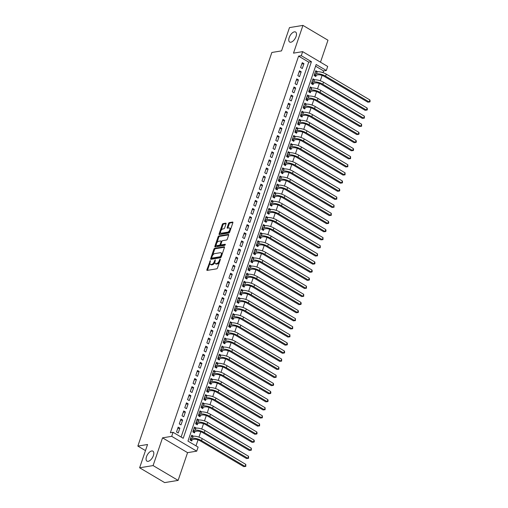 <?xml version="1.0" encoding="UTF-8"?>
<svg xmlns="http://www.w3.org/2000/svg" width="508" height="508" viewBox="0 0 508 508"><rect width="100%" height="100%" fill="white"/><g stroke="black" fill="none" stroke-linecap="round" stroke-linejoin="round"><path stroke-width="0.76" d="M210.337 260.623L206.902 269.685A0.889 0.444 -59.4 0 0 206.978 270.364A0.889 0.444 -59.4 0 0 207.162 270.396L216.681 268.834A0.889 0.444 -59.4 0 0 217.481 267.951L220.358 259.505L220.174 259.01L219.24 260.718A2.851 1.429 -59.4 0 1 216.687 263.544L215.894 263.671A2.851 1.429 -59.4 0 1 215.303 263.582A2.851 1.429 -59.4 0 1 215.068 261.404L215.259 259.817L214.325 261.525A2.851 1.429 -59.4 0 1 211.766 264.351L210.972 264.478A2.851 1.429 -59.4 0 1 210.388 264.389A2.851 1.429 -59.4 0 1 210.147 262.211L210.337 260.623M290.862 42.215A5.81 2.902 -59.4 0 0 295.656 37.497A5.81 2.902 -59.4 0 0 295.586 32.029A5.81 2.902 -59.4 0 0 294.392 31.852A5.81 2.902 -59.4 0 0 289.592 36.563A5.81 2.902 -59.4 0 0 289.668 42.031A5.81 2.902 -59.4 0 0 290.862 42.215M148.177 461.34A5.81 2.902 -59.4 0 0 152.978 456.622A5.81 2.902 -59.4 0 0 152.902 451.155A5.81 2.902 -59.4 0 0 151.708 450.971A5.81 2.902 -59.4 0 0 146.907 455.689A5.81 2.902 -59.4 0 0 146.983 461.156A5.81 2.902 -59.4 0 0 148.177 461.34M226.016 223.882A0.889 0.444 -59.4 0 0 225.939 223.203A0.889 0.444 -59.4 0 0 225.762 223.171L223.088 223.609A0.889 0.444 -59.4 0 0 222.288 224.492L219.094 233.871A0.889 0.444 -59.4 0 0 219.17 234.55A0.889 0.444 -59.4 0 0 219.354 234.582L228.873 233.02A0.889 0.444 -59.4 0 0 229.673 232.137L232.867 222.758A0.889 0.444 -59.4 0 0 232.791 222.079A0.889 0.444 -59.4 0 0 232.607 222.053L229.381 222.58A0.889 0.444 -59.4 0 0 228.581 223.463L227.216 227.476A0.889 0.444 -59.4 0 0 227.292 228.156A0.889 0.444 -59.4 0 0 227.476 228.181L229.07 227.921A2.381 1.194 -59.4 0 1 229.565 227.997A2.381 1.194 -59.4 0 1 229.591 230.238A2.381 1.194 -59.4 0 1 227.622 232.175L221.361 233.204A2.381 1.194 -59.4 0 1 220.866 233.128A2.381 1.194 -59.4 0 1 220.84 230.886A2.381 1.194 -59.4 0 1 222.809 228.949L223.85 228.778A0.889 0.444 -59.4 0 0 224.65 227.895L226.016 223.882M301.282 55.69L302.66 51.638L327.692 66.453L326.314 70.498L316.166 64.497L187.96 441.103L198.107 447.103L196.729 451.155L171.698 436.34L173.076 432.295L183.223 438.296L311.429 61.69L301.282 55.69L298.59 56.128L170.377 432.733L173.076 432.295M139.624 467.785L153.092 465.582L178.124 480.397L164.656 482.6L139.624 467.785L147.549 444.5L137.852 446.094L271.85 52.476L281.546 50.889L289.477 27.603L302.946 25.4L293.503 53.137L302.66 51.638M178.124 480.397L187.566 452.653L162.535 437.845L153.092 465.582M162.535 437.845L171.698 436.34M214.674 248.336A0.889 0.444 -59.4 0 0 213.874 249.218L210.68 258.597A0.889 0.444 -59.4 0 0 210.756 259.277A0.889 0.444 -59.4 0 0 210.934 259.302L220.453 257.746A0.889 0.444 -59.4 0 0 221.253 256.864L224.447 247.485A0.889 0.444 -59.4 0 0 224.371 246.805A0.889 0.444 -59.4 0 0 224.193 246.774L214.674 248.336L215.348 248.736A0.889 0.444 -59.4 0 0 214.547 249.619L212.554 255.486M214.884 246.234L218.078 236.855A0.889 0.444 -59.4 0 1 218.878 235.972L228.397 234.41A0.889 0.444 -59.4 0 1 228.581 234.442A0.889 0.444 -59.4 0 1 228.657 235.121L227.292 239.135A0.889 0.444 -59.4 0 1 226.492 240.017L222.631 240.652A0.889 0.444 -59.4 0 0 221.831 241.529L220.923 244.196A0.889 0.444 -59.4 0 0 220.999 244.875A0.889 0.444 -59.4 0 0 221.183 244.9L225.203 244.246L224.822 245.358L215.144 246.945A0.889 0.444 -59.4 0 1 214.96 246.913A0.889 0.444 -59.4 0 1 214.884 246.234L215.563 246.634L216.319 244.411M320.491 62.192L327.978 40.215L302.946 25.4M317.449 71.755L315.322 72.034M317.475 71.685L315.779 70.682L314.128 75.54L315.817 76.543L316.3 75.127M314.693 79.858L312.566 80.137M314.719 79.781L313.023 78.784L311.372 83.642L313.061 84.646L313.544 83.223M311.931 87.954L309.81 88.233M311.956 87.884L310.267 86.881L308.616 91.738L310.305 92.742L310.788 91.326M309.175 96.056L307.048 96.336M309.201 95.98L307.511 94.983L305.854 99.841L307.55 100.838L308.032 99.422M306.419 104.153L304.292 104.432M306.445 104.083L304.756 103.08L303.098 107.937L304.794 108.941L305.276 107.525M303.663 112.255L301.536 112.535M303.689 112.179L301.993 111.176L300.342 116.04L302.031 117.037L302.514 115.621M300.907 120.352L298.78 120.631M300.933 120.275L299.237 119.278L297.586 124.136L299.276 125.139L299.758 123.717M298.152 128.448L296.024 128.727M298.171 128.378L296.481 127.375L294.831 132.239L296.52 133.236L297.002 131.82M295.389 136.55L293.262 136.83M295.415 136.474L293.726 135.477L292.068 140.335L293.764 141.338L294.246 139.916M292.633 144.647L290.506 144.926M292.659 144.577L290.97 143.573L289.312 148.431L291.008 149.435L291.49 148.018M289.877 152.749L287.75 153.029M289.903 152.673L288.214 151.676L286.556 156.534L288.246 157.531L288.728 156.115M287.122 160.846L284.994 161.125M287.147 160.776L285.452 159.772L283.801 164.63L285.49 165.633L285.972 164.217M284.366 168.948L282.238 169.227M284.385 168.872L282.696 167.869L281.045 172.733L282.734 173.73L283.216 172.314M281.603 177.044L279.476 177.324M281.629 176.968L279.94 175.971L278.282 180.829L279.978 181.832L280.46 180.416M278.848 185.141L276.72 185.42M278.873 185.071L277.184 184.067L275.526 188.932L277.222 189.929L277.705 188.512M276.092 193.243L273.964 193.523M276.117 193.167L274.428 192.17L272.771 197.028L274.46 198.031L274.942 196.609M273.336 201.339L271.209 201.619M273.361 201.27L271.666 200.266L270.015 205.124L271.704 206.127L272.186 204.711M270.58 209.442L268.453 209.721M270.605 209.366L268.91 208.369L267.259 213.227L268.948 214.224L269.43 212.808M267.818 217.538L265.69 217.818M267.843 217.468L266.154 216.465L264.497 221.323L266.192 222.326L266.675 220.91M265.062 225.641L262.934 225.92M265.087 225.565L263.398 224.561L261.741 229.425L263.436 230.422L263.919 229.006M262.306 233.737L260.179 234.017M262.331 233.667L260.642 232.664L258.985 237.522L260.674 238.525L261.156 237.109M259.55 241.84L257.423 242.113M259.575 241.764L257.88 240.76L256.229 245.624L257.918 246.621L258.401 245.205M256.794 249.936L254.667 250.215M256.819 249.86L255.124 248.863L253.473 253.721L255.162 254.724L255.645 253.301M254.032 258.032L251.904 258.312M254.057 257.962L252.368 256.959L250.711 261.817L252.406 262.82L252.889 261.404M251.276 266.135L249.149 266.414M251.301 266.059L249.612 265.062L247.955 269.919L249.65 270.923L250.133 269.5M248.52 274.231L246.393 274.511M248.545 274.161L246.856 273.158L245.199 278.016L246.888 279.019L247.371 277.603M245.764 282.334L243.637 282.613M245.789 282.257L244.094 281.261L242.443 286.118L244.132 287.115L244.615 285.699M243.008 290.43L240.881 290.709M243.034 290.36L241.338 289.357L239.687 294.215L241.376 295.218L241.859 293.802M240.246 298.533L238.119 298.812M240.271 298.456L238.582 297.453L236.931 302.317L238.62 303.314L239.103 301.898M237.49 306.629L235.363 306.908M237.515 306.553L235.826 305.556L234.169 310.413L235.864 311.417L236.347 310.001M234.734 314.725L232.607 315.004M234.76 314.655L233.07 313.652L231.413 318.516L233.102 319.513L233.585 318.097M231.978 322.828L229.851 323.107M232.004 322.751L230.308 321.755L228.657 326.612L230.346 327.616L230.829 326.193M229.222 330.924L227.095 331.203M229.248 330.854L227.552 329.851L225.901 334.709L227.59 335.712L228.073 334.296M226.46 339.026L224.339 339.306M226.485 338.95L224.796 337.953L223.145 342.811L224.834 343.808L225.317 342.392M223.704 347.123L221.577 347.402M223.73 347.053L222.04 346.05L220.383 350.907L222.079 351.911L222.561 350.495M220.948 355.225L218.821 355.505M220.974 355.149L219.285 354.146L217.627 359.01L219.323 360.007L219.805 358.591M218.192 363.322L216.065 363.601M218.218 363.245L216.522 362.248L214.871 367.106L216.56 368.11L217.043 366.693M215.436 371.424L213.309 371.697M215.462 371.348L213.766 370.345L212.115 375.209L213.804 376.206L214.287 374.79M212.681 379.52L210.553 379.8M212.7 379.444L211.011 378.447L209.359 383.305L211.049 384.308L211.531 382.886M209.918 387.617L207.791 387.896M209.944 387.547L208.255 386.544L206.597 391.401L208.293 392.405L208.775 390.989M207.162 395.719L205.035 395.999M207.188 395.643L205.499 394.646L203.841 399.504L205.537 400.501L206.019 399.085M204.406 403.816L202.279 404.095M204.432 403.746L202.743 402.742L201.085 407.6L202.775 408.603L203.257 407.187M201.651 411.918L199.523 412.198M201.676 411.842L199.981 410.839L198.33 415.703L200.019 416.7L200.501 415.284M198.895 420.014L196.767 420.294M198.914 419.945L197.225 418.941L195.574 423.799L197.263 424.802L197.745 423.386M196.132 428.117L194.005 428.39M196.158 428.041L194.469 427.038L192.811 431.902L194.507 432.899L194.989 431.483M178.181 427.133L176.524 431.99L178.219 432.994L179.87 428.136L178.181 427.133M180.937 419.03L179.286 423.894L180.975 424.891L182.626 420.033L180.937 419.03M183.693 410.934L182.042 415.792L183.731 416.795L185.388 411.937L183.693 410.934M186.449 402.838L184.798 407.695L186.487 408.692L188.144 403.835L186.449 402.838M189.211 394.735L187.554 399.593L189.243 400.596L190.9 395.738L189.211 394.735M191.967 386.639L190.309 391.497L192.005 392.5L193.656 387.636L191.967 386.639M194.723 378.536L193.065 383.4L194.761 384.397L196.412 379.54L194.723 378.536M197.479 370.44L195.828 375.298L197.517 376.301L199.174 371.437L197.479 370.44M200.235 362.337L198.584 367.201L200.273 368.198L201.93 363.341L200.235 362.337M202.997 354.241L201.339 359.099L203.029 360.102L204.686 355.244L202.997 354.241M205.753 346.145L204.095 351.003L205.791 352L207.442 347.142L205.753 346.145M208.509 338.042L206.851 342.9L208.547 343.903L210.198 339.046L208.509 338.042M211.264 329.946L209.614 334.804L211.303 335.807L212.96 330.943L211.264 329.946M214.02 321.843L212.369 326.707L214.059 327.704L215.716 322.847L214.02 321.843M216.783 313.747L215.125 318.605L216.814 319.608L218.472 314.744L216.783 313.747M219.539 305.645L217.881 310.509L219.577 311.506L221.228 306.648L219.539 305.645M222.294 297.548L220.637 302.406L222.333 303.409L223.984 298.552L222.294 297.548M225.05 289.452L223.399 294.31L225.088 295.307L226.746 290.449L225.05 289.452M227.806 281.349L226.155 286.207L227.844 287.211L229.502 282.353L227.806 281.349M230.569 273.253L228.911 278.111L230.6 279.114L232.258 274.25L230.569 273.253M233.324 265.151L231.667 270.008L233.363 271.012L235.014 266.154L233.324 265.151M236.08 257.054L234.423 261.912L236.118 262.915L237.769 258.051L236.08 257.054M238.836 248.952L237.185 253.816L238.874 254.813L240.525 249.955L238.836 248.952M241.592 240.856L239.941 245.713L241.63 246.717L243.288 241.859L241.592 240.856M244.348 232.753L242.697 237.617L244.386 238.614L246.043 233.756L244.348 232.753M247.11 224.657L245.453 229.514L247.148 230.518L248.799 225.66L247.11 224.657M249.866 216.56L248.209 221.418L249.904 222.415L251.555 217.557L249.866 216.56M252.622 208.458L250.971 213.316L252.66 214.319L254.311 209.461L252.622 208.458M255.378 200.362L253.727 205.219L255.416 206.223L257.073 201.359L255.378 200.362M258.134 192.259L256.483 197.123L258.172 198.12L259.829 193.262L258.134 192.259M260.896 184.163L259.239 189.02L260.934 190.024L262.585 185.16L260.896 184.163M263.652 176.06L261.995 180.924L263.69 181.921L265.341 177.063L263.652 176.06M266.408 167.964L264.757 172.822L266.446 173.825L268.097 168.967L266.408 167.964M269.164 159.868L267.513 164.725L269.202 165.722L270.859 160.865L269.164 159.868M271.92 151.765L270.269 156.623L271.958 157.626L273.615 152.768L271.92 151.765M274.682 143.669L273.025 148.526L274.714 149.53L276.371 144.666L274.682 143.669M277.438 135.566L275.781 140.43L277.476 141.427L279.127 136.569L277.438 135.566M280.194 127.47L278.536 132.328L280.232 133.331L281.883 128.467L280.194 127.47M282.95 119.367L281.299 124.231L282.988 125.228L284.645 120.371L282.95 119.367M285.706 111.271L284.055 116.129L285.744 117.132L287.401 112.274L285.706 111.271M288.468 103.175L286.81 108.033L288.5 109.029L290.157 104.172L288.468 103.175M291.224 95.072L289.566 99.93L291.262 100.933L292.913 96.076L291.224 95.072M293.98 86.976L292.322 91.834L294.018 92.837L295.669 87.973L293.98 86.976M296.736 78.873L295.084 83.731L296.774 84.734L298.431 79.877L296.736 78.873M299.491 70.777L297.84 75.635L299.529 76.638L301.187 71.774L299.491 70.777M181.102 437.045L308.737 62.135L298.59 56.128M302.285 68.536L303.943 63.678L302.254 62.675L300.596 67.539L302.285 68.536M195.986 445.853L198.025 439.865M198.958 437.121L200.787 431.768M201.72 429.025L203.543 423.666M204.476 420.922L206.299 415.569M207.232 412.826L209.055 407.467M209.988 404.73L211.811 399.371M212.744 396.627L214.573 391.274M215.506 388.531L217.329 383.172M218.262 380.429L220.085 375.075M221.018 372.332L222.841 366.973M223.774 364.23L225.596 358.877M226.53 356.133L228.359 350.774M229.292 348.031L231.115 342.678M232.048 339.935L233.871 334.582M234.804 331.838L236.626 326.479M237.56 323.736L239.382 318.383M240.316 315.639L242.138 310.28M243.078 307.537L244.9 302.184M245.834 299.441L247.656 294.081M248.59 291.338L250.412 285.985M251.346 283.242L253.168 277.882M254.102 275.146L255.924 269.786M256.864 267.043L258.686 261.69M259.62 258.947L261.442 253.587M262.376 250.844L264.198 245.491M265.132 242.748L266.954 237.388M267.887 234.645L269.71 229.292M270.643 226.549L272.472 221.19M273.406 218.446L275.228 213.093M276.161 210.35L277.984 204.997M278.917 202.254L280.74 196.894M281.673 194.151L283.496 188.798M284.429 186.055L286.258 180.696M287.191 177.952L289.014 172.599M289.947 169.856L291.77 164.497M292.703 161.754L294.526 156.401M295.459 153.657L297.282 148.304M298.215 145.561L300.044 140.202M300.977 137.458L302.8 132.105M303.733 129.362L305.556 124.003M306.489 121.26L308.312 115.907M309.245 113.163L311.067 107.804M312.001 105.061L313.83 99.708M314.763 96.965L316.586 91.605M317.519 88.868L319.341 83.509M320.275 80.766L322.097 75.413M323.031 72.669L323.621 70.942L315.589 66.192M193.377 436.213L191.713 435.14L190.056 439.998L191.751 441.001L192.234 439.579M137.852 446.094L145.478 450.602M323.621 70.942L326.314 70.498M187.566 452.653L196.729 451.155M308.737 62.135L311.429 61.69M193.402 436.137L191.249 436.493M179.87 428.136L177.717 428.485M182.626 420.033L180.473 420.389M185.388 411.937L183.236 412.286M188.144 403.835L185.992 404.19M190.9 395.738L188.747 396.088M193.656 387.636L191.503 387.991M196.412 379.54L194.259 379.889M199.174 371.437L197.021 371.793M201.93 363.341L199.777 363.696M204.686 355.244L202.533 355.594M207.442 347.142L205.289 347.497M210.198 339.046L208.045 339.395M212.96 330.943L210.807 331.299M215.716 322.847L213.563 323.196M218.472 314.744L216.319 315.1M221.228 306.648L219.075 307.003M223.984 298.552L221.831 298.901M226.746 290.449L224.593 290.805M229.502 282.353L227.349 282.702M232.258 274.25L230.105 274.606M235.014 266.154L232.861 266.503M237.769 258.051L235.617 258.407M240.525 249.955L238.379 250.304M243.288 241.859L241.135 242.208M246.043 233.756L243.891 234.112M248.799 225.66L246.647 226.009M251.555 217.557L249.403 217.913M254.311 209.461L252.165 209.81M257.073 201.359L254.921 201.714M259.829 193.262L257.677 193.611M262.585 185.16L260.433 185.515M265.341 177.063L263.188 177.419M268.097 168.967L265.944 169.316M270.859 160.865L268.707 161.22M273.615 152.768L271.462 153.118M276.371 144.666L274.218 145.021M279.127 136.569L276.974 136.919M281.883 128.467L279.73 128.822M284.645 120.371L282.492 120.726M287.401 112.274L285.248 112.624M290.157 104.172L288.004 104.527M292.913 96.076L290.76 96.425M295.669 87.973L293.516 88.328M298.431 79.877L296.278 80.226M301.187 71.774L299.034 72.13M303.943 63.678L301.79 64.027M210.388 264.389L211.061 264.789A2.851 1.429 -59.4 0 0 211.652 264.878L210.972 264.478M214.871 262.274A2.851 1.429 -59.4 0 1 212.446 264.751L211.652 264.878M215.303 263.582L215.983 263.982A2.851 1.429 -59.4 0 0 216.567 264.071L215.894 263.671M219.475 262.084A2.851 1.429 -59.4 0 1 217.361 263.944L216.567 264.071M209.944 263.131L207.581 270.085A0.889 0.444 -59.4 0 0 207.524 270.339M224.504 247.231L215.348 248.736M211.696 257.994L211.353 258.997A0.889 0.444 -59.4 0 0 211.296 259.245M211.715 257.6L211.899 258.096L220.25 256.731L221.202 254.959A2.851 1.429 -59.4 0 0 220.967 252.781A2.851 1.429 -59.4 0 0 220.377 252.692L214.668 253.625A2.851 1.429 -59.4 0 0 212.109 256.445L211.715 257.6M212.369 258.375L211.899 258.096M221.228 256.946L212.573 258.496M222.085 254.438A2.851 1.429 -59.4 0 0 221.64 253.181L220.967 252.781M216.84 242.888L218.757 237.255L218.078 236.855M228.714 234.874L219.558 236.372A0.889 0.444 -59.4 0 0 218.757 237.255M221.564 245.129A0.889 0.444 -59.4 0 0 221.679 245.275A0.889 0.444 -59.4 0 0 221.856 245.3L225.387 244.723M218.624 241.306A2.381 1.194 -59.4 0 0 216.656 243.243A2.381 1.194 -59.4 0 0 216.687 245.485A2.381 1.194 -59.4 0 0 217.176 245.561L219.386 245.199A0.889 0.444 -59.4 0 0 220.186 244.316L221.088 241.656A0.889 0.444 -59.4 0 0 221.018 240.97A0.889 0.444 -59.4 0 0 220.834 240.944L218.624 241.306M216.687 245.485L217.361 245.885A2.381 1.194 -59.4 0 0 217.856 245.961L217.176 245.561M220.872 244.678L220.859 244.716A0.889 0.444 -59.4 0 1 220.059 245.599L217.856 245.961M221.818 241.567A0.889 0.444 -59.4 0 0 221.691 241.37L221.018 240.97M220.866 233.128L221.545 233.528A2.381 1.194 -59.4 0 0 222.034 233.604L221.361 233.204M230.029 231.096A2.381 1.194 -59.4 0 1 228.302 232.575L222.034 233.604M230.613 229.381A2.381 1.194 -59.4 0 0 230.238 228.397L229.565 227.997M232.924 222.51L230.061 222.98A0.889 0.444 -59.4 0 0 229.26 223.863L227.889 227.876A0.889 0.444 -59.4 0 0 227.832 228.124M220.497 232.143L219.774 234.271A0.889 0.444 -59.4 0 0 219.716 234.525M226.073 223.634L223.768 224.009A0.889 0.444 -59.4 0 0 222.968 224.892L221.082 230.429M190.424 438.925L191.687 439.668L194.088 439.28A4.54 1.518 18.8 0 1 200.165 440.836L243.77 466.636L245.116 466.42L201.511 440.62A6.807 2.273 -161.2 0 0 192.399 438.277L190.538 438.582M191.687 439.668L190.64 440.341M245.809 464.395L245.802 466.395L245.116 466.42L245.809 464.395L202.203 438.595A6.807 2.273 -161.2 0 0 193.084 436.251L191.23 436.556M245.802 466.395L243.77 466.636M193.18 430.822L194.443 431.571L196.844 431.178A4.54 1.518 18.8 0 1 202.921 432.74L246.526 458.54L247.872 458.318L204.267 432.518A6.807 2.273 -161.2 0 0 195.155 430.174L193.294 430.479M194.443 431.571L193.396 432.245M248.564 456.292L248.558 458.299L247.872 458.318L248.564 456.292L204.959 430.492A6.807 2.273 -161.2 0 0 195.847 428.155L193.986 428.46M248.558 458.299L246.526 458.54M195.936 422.726L197.206 423.475L199.606 423.081A4.54 1.518 18.8 0 1 205.683 424.637L249.282 450.444L250.628 450.221L207.029 424.421A6.807 2.273 -161.2 0 0 197.91 422.078L196.056 422.383M197.206 423.475L196.151 424.142M251.32 448.196L251.314 450.202L250.628 450.221L251.32 448.196L207.715 422.396A6.807 2.273 -161.2 0 0 198.603 420.053L196.742 420.357M251.314 450.202L249.282 450.444M198.698 414.623L199.962 415.373L202.362 414.979A4.54 1.518 18.8 0 1 208.439 416.541L252.044 442.341L253.39 442.119L209.785 416.319A6.807 2.273 -161.2 0 0 200.666 413.982L198.812 414.287M199.962 415.373L198.907 416.046M254.076 440.099L254.349 441.293L254.07 442.1L253.39 442.119L254.076 440.099L210.471 414.293A6.807 2.273 -161.2 0 0 201.359 411.956L199.498 412.261M254.07 442.1L252.044 442.341M201.454 406.527L202.717 407.276L205.118 406.883A4.54 1.518 18.8 0 1 211.195 408.445L254.8 434.245L256.146 434.022L212.541 408.222A6.807 2.273 -161.2 0 0 203.429 405.879L201.568 406.184M202.717 407.276L201.663 407.943M256.832 431.997L257.105 433.191L256.826 434.003L256.146 434.022L256.832 431.997L213.233 406.197A6.807 2.273 -161.2 0 0 204.114 403.854L202.26 404.158M256.826 434.003L254.8 434.245M204.21 398.424L205.473 399.174L207.874 398.78A4.54 1.518 18.8 0 1 213.951 400.342L257.556 426.142L258.902 425.926L215.297 400.12A6.807 2.273 -161.2 0 0 206.184 397.783L204.324 398.088M205.473 399.174L204.426 399.847M259.594 423.901L259.588 425.901L258.902 425.926L259.594 423.901L215.989 398.094A6.807 2.273 -161.2 0 0 206.87 395.757L205.016 396.062M259.588 425.901L257.556 426.142M206.966 390.328L208.229 391.077L210.63 390.684A4.54 1.518 18.8 0 1 216.706 392.246L260.312 418.046L261.658 417.824L218.053 392.024A6.807 2.273 -161.2 0 0 208.94 389.68L207.08 389.985M208.229 391.077L207.181 391.751M262.35 415.798L262.344 417.805L261.658 417.824L262.35 415.798L218.745 389.998A6.807 2.273 -161.2 0 0 209.633 387.655L207.772 387.96M262.344 417.805L260.312 418.046M209.721 382.226L210.991 382.975L213.392 382.581A4.54 1.518 18.8 0 1 219.469 384.143L263.068 409.943L264.414 409.727L220.815 383.921A6.807 2.273 -161.2 0 0 211.696 381.584L209.842 381.889M210.991 382.975L209.937 383.648M265.106 407.702L265.1 409.702L264.414 409.727L265.106 407.702L221.501 381.902A6.807 2.273 -161.2 0 0 212.388 379.559L210.528 379.863M265.1 409.702L263.068 409.943M212.477 374.129L213.747 374.879L216.148 374.485A4.54 1.518 18.8 0 1 222.225 376.047L265.83 401.847L267.176 401.625L223.571 375.825A6.807 2.273 -161.2 0 0 214.452 373.482L212.598 373.786M213.747 374.879L212.693 375.552M267.862 399.599L268.135 400.793L267.856 401.606L267.176 401.625L267.862 399.599L224.257 373.799A6.807 2.273 -161.2 0 0 215.144 371.462L213.284 371.767M267.856 401.606L265.83 401.847M215.24 366.033L216.503 366.782L218.904 366.389A4.54 1.518 18.8 0 1 224.981 367.944L268.586 393.751L269.932 393.529L226.327 367.728A6.807 2.273 -161.2 0 0 217.214 365.385L215.354 365.69M216.503 366.782L215.449 367.449M270.618 391.503L270.891 392.697L270.612 393.503L269.932 393.529L270.618 391.503L227.019 365.703A6.807 2.273 -161.2 0 0 217.9 363.36L216.04 363.665M270.612 393.503L268.586 393.751M217.996 357.93L219.259 358.68L221.659 358.286A4.54 1.518 18.8 0 1 227.736 359.848L271.342 385.648L272.688 385.426L229.083 359.626A6.807 2.273 -161.2 0 0 219.97 357.289L218.11 357.594M219.259 358.68L218.211 359.353M273.38 383.4L273.647 384.6L273.368 385.407L272.688 385.426L273.38 383.4L229.775 357.6A6.807 2.273 -161.2 0 0 220.656 355.263L218.802 355.568M273.368 385.407L271.342 385.648M220.751 349.834L222.015 350.584L224.415 350.19A4.54 1.518 18.8 0 1 230.492 351.746L274.098 377.552L275.444 377.33L231.839 351.53A6.807 2.273 -161.2 0 0 222.726 349.186L220.866 349.491M222.015 350.584L220.967 351.25M276.136 375.304L276.13 377.311L275.444 377.33L276.136 375.304L232.531 349.504A6.807 2.273 -161.2 0 0 223.418 347.161L221.558 347.466M276.13 377.311L274.098 377.552M223.507 341.732L224.777 342.481L227.178 342.087A4.54 1.518 18.8 0 1 233.255 343.649L276.854 369.449L278.2 369.227L234.601 343.427A6.807 2.273 -161.2 0 0 225.482 341.09L223.628 341.395M224.777 342.481L223.723 343.154M278.892 367.208L278.886 369.208L278.2 369.227L278.892 367.208L235.287 341.401A6.807 2.273 -161.2 0 0 226.174 339.065L224.314 339.369M278.886 369.208L276.854 369.449M226.263 333.635L227.533 334.385L229.934 333.991A4.54 1.518 18.8 0 1 236.01 335.553L279.616 361.353L280.962 361.131L237.357 335.331A6.807 2.273 -161.2 0 0 228.238 332.988L226.384 333.292M227.533 334.385L226.479 335.058M281.648 359.105L281.642 361.112L280.962 361.131L281.648 359.105L238.042 333.305A6.807 2.273 -161.2 0 0 228.93 330.962L227.07 331.267M281.642 361.112L279.616 361.353M229.025 325.533L230.289 326.282L232.689 325.888A4.54 1.518 18.8 0 1 238.766 327.45L282.372 353.25L283.718 353.035L240.113 327.228A6.807 2.273 -161.2 0 0 231 324.891L229.14 325.196M230.289 326.282L229.235 326.955M284.404 351.009L284.677 352.203L284.397 353.009L283.718 353.035L284.404 351.009L240.805 325.209A6.807 2.273 -161.2 0 0 231.686 322.866L229.826 323.171M284.397 353.009L282.372 353.25M231.781 317.436L233.045 318.186L235.445 317.792A4.54 1.518 18.8 0 1 241.522 319.354L285.128 345.154L286.474 344.932L242.868 319.132A6.807 2.273 -161.2 0 0 233.756 316.789L231.896 317.094M233.045 318.186L231.997 318.859M287.166 342.906L287.433 344.1L287.153 344.913L286.474 344.932L287.166 342.906L243.561 317.106A6.807 2.273 -161.2 0 0 234.442 314.769L232.588 315.068M287.153 344.913L285.128 345.154M234.537 309.34L235.801 310.083L238.201 309.696A4.54 1.518 18.8 0 1 244.278 311.252L287.884 337.052L289.23 336.836L245.624 311.036A6.807 2.273 -161.2 0 0 236.512 308.693L234.652 308.997M235.801 310.083L234.753 310.756M289.922 334.81L289.916 336.81L289.23 336.836L289.922 334.81L246.316 309.01A6.807 2.273 -161.2 0 0 237.204 306.667L235.344 306.972M289.916 336.81L287.884 337.052M237.293 301.238L238.557 301.987L240.963 301.593A4.54 1.518 18.8 0 1 247.034 303.155L290.639 328.955L291.986 328.733L248.387 302.933A6.807 2.273 -161.2 0 0 239.268 300.596L237.407 300.895M238.557 301.987L237.509 302.66M292.678 326.707L292.671 328.714L291.986 328.733L292.678 326.707L249.072 300.907A6.807 2.273 -161.2 0 0 239.96 298.571L238.1 298.875M292.671 328.714L290.639 328.955M240.049 293.141L241.319 293.891L243.719 293.497A4.54 1.518 18.8 0 1 249.796 295.053L293.395 320.859L294.748 320.637L251.143 294.837A6.807 2.273 -161.2 0 0 242.024 292.494L240.17 292.799M241.319 293.891L240.265 294.557M295.434 318.611L295.427 320.618L294.748 320.637L295.434 318.611L251.828 292.811A6.807 2.273 -161.2 0 0 242.716 290.468L240.856 290.773M295.427 320.618L293.395 320.859M242.811 285.039L244.075 285.788L246.475 285.394A4.54 1.518 18.8 0 1 252.552 286.957L296.158 312.757L297.504 312.534L253.898 286.734A6.807 2.273 -161.2 0 0 244.786 284.397L242.926 284.702M244.075 285.788L243.021 286.461M298.19 310.515L298.463 311.709L298.183 312.515L297.504 312.534L298.19 310.515L254.591 284.709A6.807 2.273 -161.2 0 0 245.472 282.372L243.611 282.677M298.183 312.515L296.158 312.757M245.567 276.943L246.831 277.692L249.231 277.298A4.54 1.518 18.8 0 1 255.308 278.86L298.914 304.66L300.26 304.438L256.654 278.638A6.807 2.273 -161.2 0 0 247.542 276.295L245.681 276.6M246.831 277.692L245.783 278.359M300.952 302.412L301.219 303.606L300.939 304.419L300.26 304.438L300.952 302.412L257.346 276.612A6.807 2.273 -161.2 0 0 248.228 274.269L246.374 274.574M300.939 304.419L298.914 304.66M248.323 268.84L249.587 269.589L251.987 269.196A4.54 1.518 18.8 0 1 258.064 270.758L301.669 296.558L303.016 296.342L259.41 270.535A6.807 2.273 -161.2 0 0 250.298 268.199L248.437 268.503M249.587 269.589L248.539 270.262M303.708 294.316L303.701 296.316L303.016 296.342L303.708 294.316L260.102 268.516A6.807 2.273 -161.2 0 0 250.99 266.173L249.13 266.478M303.701 296.316L301.669 296.558M251.079 260.744L252.343 261.493L254.749 261.099A4.54 1.518 18.8 0 1 260.82 262.661L304.425 288.461L305.772 288.239L262.172 262.439A6.807 2.273 -161.2 0 0 253.054 260.096L251.193 260.401M252.343 261.493L251.295 262.166M306.464 286.214L306.457 288.22L305.772 288.239L306.464 286.214L262.858 260.413A6.807 2.273 -161.2 0 0 253.746 258.07L251.885 258.375M306.457 288.22L304.425 288.461M253.835 252.647L255.105 253.39L257.505 253.003A4.54 1.518 18.8 0 1 263.582 254.559L307.181 280.359L308.534 280.143L264.928 254.337A6.807 2.273 -161.2 0 0 255.81 252L253.956 252.305M255.105 253.39L254.051 254.064M309.22 278.117L309.486 279.311L309.213 280.118L308.534 280.143L309.22 278.117L265.614 252.317A6.807 2.273 -161.2 0 0 256.502 249.974L254.641 250.279M309.213 280.118L307.181 280.359M256.597 244.545L257.861 245.294L260.261 244.9A4.54 1.518 18.8 0 1 266.338 246.463L309.944 272.263L311.29 272.04L267.684 246.24A6.807 2.273 -161.2 0 0 258.572 243.897L256.711 244.202M257.861 245.294L256.807 245.967M311.976 270.015L312.249 271.209L311.969 272.021L311.29 272.04L311.976 270.015L268.376 244.215A6.807 2.273 -161.2 0 0 259.258 241.878L257.397 242.183M311.969 272.021L309.944 272.263M259.353 236.449L260.617 237.198L263.017 236.804A4.54 1.518 18.8 0 1 269.094 238.36L312.699 264.166L314.046 263.944L270.44 238.144A6.807 2.273 -161.2 0 0 261.328 235.801L259.467 236.106M260.617 237.198L259.569 237.865M314.731 261.918L315.004 263.112L314.725 263.925L314.046 263.944L314.731 261.918L271.132 236.118A6.807 2.273 -161.2 0 0 262.014 233.775L260.159 234.08M314.725 263.925L312.699 264.166M262.109 228.346L263.373 229.095L265.773 228.702A4.54 1.518 18.8 0 1 271.85 230.264L315.455 256.064L316.801 255.841L273.196 230.041A6.807 2.273 -161.2 0 0 264.084 227.705L262.223 228.009M263.373 229.095L262.325 229.768M317.494 253.822L317.487 255.822L316.801 255.841L317.494 253.822L273.888 228.016A6.807 2.273 -161.2 0 0 264.77 225.679L262.915 225.984M317.487 255.822L315.455 256.064M264.865 220.25L266.129 220.999L268.535 220.605A4.54 1.518 18.8 0 1 274.606 222.161L318.211 247.968L319.557 247.745L275.958 221.945A6.807 2.273 -161.2 0 0 266.84 219.602L264.979 219.907M266.129 220.999L265.081 221.666M320.25 245.72L320.243 247.726L319.557 247.745L320.25 245.72L276.644 219.92A6.807 2.273 -161.2 0 0 267.532 217.576L265.671 217.881M320.243 247.726L318.211 247.968M267.621 212.147L268.891 212.896L271.291 212.503A4.54 1.518 18.8 0 1 277.368 214.065L320.967 239.865L322.32 239.643L278.714 213.843A6.807 2.273 -161.2 0 0 269.596 211.506L267.741 211.811M268.891 212.896L267.837 213.57M323.005 237.623L322.999 239.624L322.32 239.643L323.005 237.623L279.4 211.817A6.807 2.273 -161.2 0 0 270.288 209.48L268.427 209.785M322.999 239.624L320.967 239.865M270.383 204.051L271.647 204.8L274.047 204.406A4.54 1.518 18.8 0 1 280.124 205.969L323.729 231.769L325.076 231.546L281.47 205.746A6.807 2.273 -161.2 0 0 272.358 203.403L270.497 203.708M271.647 204.8L270.593 205.473M325.761 229.521L326.034 230.715L325.755 231.527L325.076 231.546L325.761 229.521L282.156 203.721A6.807 2.273 -161.2 0 0 273.044 201.378L271.183 201.682M325.755 231.527L323.729 231.769M273.139 195.948L274.403 196.698L276.803 196.304A4.54 1.518 18.8 0 1 282.88 197.866L326.485 223.666L327.831 223.45L284.226 197.644A6.807 2.273 -161.2 0 0 275.114 195.307L273.253 195.612M274.403 196.698L273.355 197.371M328.517 221.424L328.79 222.618L328.511 223.425L327.831 223.45L328.517 221.424L284.918 195.624A6.807 2.273 -161.2 0 0 275.8 193.281L273.945 193.586M328.511 223.425L326.485 223.666M275.895 187.852L277.158 188.601L279.559 188.208A4.54 1.518 18.8 0 1 285.636 189.77L329.241 215.57L330.587 215.348L286.982 189.548A6.807 2.273 -161.2 0 0 277.87 187.204L276.009 187.509M277.158 188.601L276.111 189.274M331.28 213.322L331.273 215.329L330.587 215.348L331.28 213.322L287.674 187.522A6.807 2.273 -161.2 0 0 278.555 185.185L276.701 185.49M331.273 215.329L329.241 215.57M278.651 179.756L279.914 180.505L282.315 180.111A4.54 1.518 18.8 0 1 288.392 181.667L331.997 207.467L333.343 207.251L289.744 181.451A6.807 2.273 -161.2 0 0 280.626 179.108L278.765 179.413M279.914 180.505L278.867 181.172M334.035 205.226L334.029 207.226L333.343 207.251L334.035 205.226L290.43 179.426A6.807 2.273 -161.2 0 0 281.318 177.082L279.457 177.387M334.029 207.226L331.997 207.467M281.407 171.653L282.677 172.403L285.077 172.009A4.54 1.518 18.8 0 1 291.154 173.571L334.753 199.371L336.099 199.149L292.5 173.349A6.807 2.273 -161.2 0 0 283.381 171.012L281.527 171.31M282.677 172.403L281.623 173.076M336.791 197.123L336.785 199.13L336.099 199.149L336.791 197.123L293.186 171.323A6.807 2.273 -161.2 0 0 284.074 168.986L282.213 169.291M336.785 199.13L334.753 199.371M284.169 163.557L285.433 164.306L287.833 163.913A4.54 1.518 18.8 0 1 293.91 165.468L337.515 191.275L338.861 191.052L295.256 165.252A6.807 2.273 -161.2 0 0 286.137 162.909L284.283 163.214M285.433 164.306L284.378 164.973M339.547 189.027L339.82 190.221L339.541 191.033L338.861 191.052L339.547 189.027L295.942 163.227A6.807 2.273 -161.2 0 0 286.829 160.884L284.969 161.188M339.541 191.033L337.515 191.275M286.925 155.454L288.188 156.204L290.589 155.81A4.54 1.518 18.8 0 1 296.666 157.372L340.271 183.172L341.617 182.95L298.012 157.15A6.807 2.273 -161.2 0 0 288.9 154.813L287.039 155.118M288.188 156.204L287.141 156.877M342.303 180.931L342.576 182.124L342.297 182.931L341.617 182.95L342.303 180.931L298.704 155.124A6.807 2.273 -161.2 0 0 289.585 152.787L287.731 153.092M342.297 182.931L340.271 183.172M289.681 147.358L290.944 148.107L293.345 147.714A4.54 1.518 18.8 0 1 299.422 149.276L343.027 175.076L344.373 174.854L300.768 149.054A6.807 2.273 -161.2 0 0 291.656 146.71L289.795 147.015M290.944 148.107L289.897 148.781M345.065 172.828L345.059 174.835L344.373 174.854L345.065 172.828L301.46 147.028A6.807 2.273 -161.2 0 0 292.341 144.685L290.487 144.99M345.059 174.835L343.027 175.076M292.437 139.256L293.7 140.005L296.101 139.611A4.54 1.518 18.8 0 1 302.177 141.173L345.783 166.973L347.129 166.757L303.524 140.951A6.807 2.273 -161.2 0 0 294.411 138.614L292.551 138.919M293.7 140.005L292.652 140.678M347.821 164.732L347.815 166.732L347.129 166.757L347.821 164.732L304.216 138.932A6.807 2.273 -161.2 0 0 295.104 136.589L293.243 136.893M347.815 166.732L345.783 166.973M295.192 131.159L296.462 131.909L298.863 131.515A4.54 1.518 18.8 0 1 304.94 133.077L348.539 158.877L349.885 158.655L306.286 132.855A6.807 2.273 -161.2 0 0 297.167 130.512L295.313 130.816M296.462 131.909L295.408 132.582M350.577 156.629L350.571 158.636L349.885 158.655L350.577 156.629L306.972 130.829A6.807 2.273 -161.2 0 0 297.859 128.492L295.999 128.791M350.571 158.636L348.539 158.877M297.948 123.063L299.218 123.806L301.619 123.419A4.54 1.518 18.8 0 1 307.696 124.974L351.301 150.774L352.647 150.559L309.042 124.758A6.807 2.273 -161.2 0 0 299.923 122.415L298.069 122.72M299.218 123.806L298.164 124.479M353.333 148.533L353.606 149.727L353.327 150.533L352.647 150.559L353.333 148.533L309.728 122.733A6.807 2.273 -161.2 0 0 300.615 120.39L298.755 120.694M353.327 150.533L351.301 150.774M300.711 114.96L301.974 115.71L304.375 115.316A4.54 1.518 18.8 0 1 310.452 116.878L354.057 142.678L355.403 142.456L311.798 116.656A6.807 2.273 -161.2 0 0 302.685 114.313L300.825 114.618M301.974 115.71L300.92 116.383M356.089 140.43L356.362 141.624L356.083 142.437L355.403 142.456L356.089 140.43L312.49 114.63A6.807 2.273 -161.2 0 0 303.371 112.293L301.517 112.598M356.083 142.437L354.057 142.678M303.466 106.864L304.73 107.613L307.13 107.22A4.54 1.518 18.8 0 1 313.207 108.776L356.813 134.582L358.159 134.36L314.554 108.56A6.807 2.273 -161.2 0 0 305.441 106.216L303.581 106.521M304.73 107.613L303.682 108.28M358.851 132.334L359.118 133.528L358.839 134.341L358.159 134.36L358.851 132.334L315.246 106.534A6.807 2.273 -161.2 0 0 306.127 104.191L304.273 104.496M358.839 134.341L356.813 134.582M306.222 98.762L307.486 99.511L309.886 99.117A4.54 1.518 18.8 0 1 315.963 100.679L359.569 126.479L360.915 126.257L317.31 100.457A6.807 2.273 -161.2 0 0 308.197 98.12L306.337 98.425M307.486 99.511L306.438 100.184M361.607 124.238L361.601 126.238L360.915 126.257L361.607 124.238L318.002 98.431A6.807 2.273 -161.2 0 0 308.889 96.095L307.029 96.399M361.601 126.238L359.569 126.479M308.978 90.665L310.248 91.415L312.649 91.021A4.54 1.518 18.8 0 1 318.726 92.583L362.325 118.383L363.671 118.161L320.072 92.361A6.807 2.273 -161.2 0 0 310.953 90.018L309.099 90.322M310.248 91.415L309.194 92.081M364.363 116.135L364.357 118.142L363.671 118.161L364.363 116.135L320.758 90.335A6.807 2.273 -161.2 0 0 311.645 87.992L309.785 88.297M364.357 118.142L362.325 118.383M311.734 82.563L313.004 83.312L315.404 82.918A4.54 1.518 18.8 0 1 321.481 84.48L365.087 110.28L366.433 110.065L322.828 84.258A6.807 2.273 -161.2 0 0 313.709 81.921L311.855 82.226M313.004 83.312L311.95 83.985M367.119 108.039L367.386 109.233L367.113 110.039L366.433 110.065L367.119 108.039L323.513 82.233A6.807 2.273 -161.2 0 0 314.401 79.896L312.541 80.201M367.113 110.039L365.087 110.28M314.496 74.466L315.76 75.216L318.16 74.822A4.54 1.518 18.8 0 1 324.237 76.384L367.843 102.184L369.189 101.962L325.584 76.162A6.807 2.273 -161.2 0 0 316.471 73.819L314.611 74.124M315.76 75.216L314.706 75.889M369.875 99.936L370.148 101.13L369.868 101.943L369.189 101.962L369.875 99.936L326.276 74.136A6.807 2.273 -161.2 0 0 317.157 71.793L315.297 72.098M369.868 101.943L367.843 102.184M210.363 261.582L209.779 261.239M220.199 259.975L219.615 259.626M215.278 260.775L214.7 260.433M212.446 264.751L211.766 264.351M214.928 261.887L214.325 261.525M217.361 263.944L216.687 263.544M219.824 261.068L219.24 260.718M207.581 270.085L206.902 269.685M211.353 258.997L210.68 258.597M214.547 249.619L213.874 249.218M220.929 257.131L220.25 256.731M221.393 256.457L220.815 256.108M221.786 255.302L221.202 254.959M219.558 236.372L218.878 235.972M221.856 245.3L221.183 244.9M220.059 245.599L219.386 245.199M220.859 244.716L220.186 244.316M221.672 241.999L221.088 241.656M228.302 232.575L227.622 232.175M227.889 227.876L227.216 227.476M229.26 223.863L228.581 223.463M230.061 222.98L229.381 222.58M219.774 234.271L219.094 233.871M222.968 224.892L222.288 224.492M223.768 224.009L223.088 223.609M192.399 438.277L193.084 436.251M201.511 440.62L202.203 438.595M195.155 430.174L195.847 428.155M204.267 432.518L204.959 430.492M197.91 422.078L198.603 420.053M207.029 424.421L207.715 422.396M200.666 413.982L201.359 411.956M209.785 416.319L210.471 414.293M203.429 405.879L204.114 403.854M212.541 408.222L213.233 406.197M206.184 397.783L206.87 395.757M215.297 400.12L215.989 398.094M208.94 389.68L209.633 387.655M218.053 392.024L218.745 389.998M211.696 381.584L212.388 379.559M220.815 383.921L221.501 381.902M214.452 373.482L215.144 371.462M223.571 375.825L224.257 373.799M217.214 365.385L217.9 363.36M226.327 367.728L227.019 365.703M219.97 357.289L220.656 355.263M229.083 359.626L229.775 357.6M222.726 349.186L223.418 347.161M231.839 351.53L232.531 349.504M225.482 341.09L226.174 339.065M234.601 343.427L235.287 341.401M228.238 332.988L228.93 330.962M237.357 335.331L238.042 333.305M231 324.891L231.686 322.866M240.113 327.228L240.805 325.209M233.756 316.789L234.442 314.769M242.868 319.132L243.561 317.106M236.512 308.693L237.204 306.667M245.624 311.036L246.316 309.01M239.268 300.596L239.96 298.571M248.387 302.933L249.072 300.907M242.024 292.494L242.716 290.468M251.143 294.837L251.828 292.811M244.786 284.397L245.472 282.372M253.898 286.734L254.591 284.709M247.542 276.295L248.228 274.269M256.654 278.638L257.346 276.612M250.298 268.199L250.99 266.173M259.41 270.535L260.102 268.516M253.054 260.096L253.746 258.07M262.172 262.439L262.858 260.413M255.81 252L256.502 249.974M264.928 254.337L265.614 252.317M258.572 243.897L259.258 241.878M267.684 246.24L268.376 244.215M261.328 235.801L262.014 233.775M270.44 238.144L271.132 236.118M264.084 227.705L264.77 225.679M273.196 230.041L273.888 228.016M266.84 219.602L267.532 217.576M275.958 221.945L276.644 219.92M269.596 211.506L270.288 209.48M278.714 213.843L279.4 211.817M272.358 203.403L273.044 201.378M281.47 205.746L282.156 203.721M275.114 195.307L275.8 193.281M284.226 197.644L284.918 195.624M277.87 187.204L278.555 185.185M286.982 189.548L287.674 187.522M280.626 179.108L281.318 177.082M289.744 181.451L290.43 179.426M283.381 171.012L284.074 168.986M292.5 173.349L293.186 171.323M286.137 162.909L286.829 160.884M295.256 165.252L295.942 163.227M288.9 154.813L289.585 152.787M298.012 157.15L298.704 155.124M291.656 146.71L292.341 144.685M300.768 149.054L301.46 147.028M294.411 138.614L295.104 136.589M303.524 140.951L304.216 138.932M297.167 130.512L297.859 128.492M306.286 132.855L306.972 130.829M299.923 122.415L300.615 120.39M309.042 124.758L309.728 122.733M302.685 114.313L303.371 112.293M311.798 116.656L312.49 114.63M305.441 106.216L306.127 104.191M314.554 108.56L315.246 106.534M308.197 98.12L308.889 96.095M317.31 100.457L318.002 98.431M310.953 90.018L311.645 87.992M320.072 92.361L320.758 90.335M313.709 81.921L314.401 79.896M322.828 84.258L323.513 82.233M316.471 73.819L317.157 71.793M325.584 76.162L326.276 74.136M212.446 258.477L211.773 258.077M221.679 245.275L220.999 244.875"/></g></svg>
